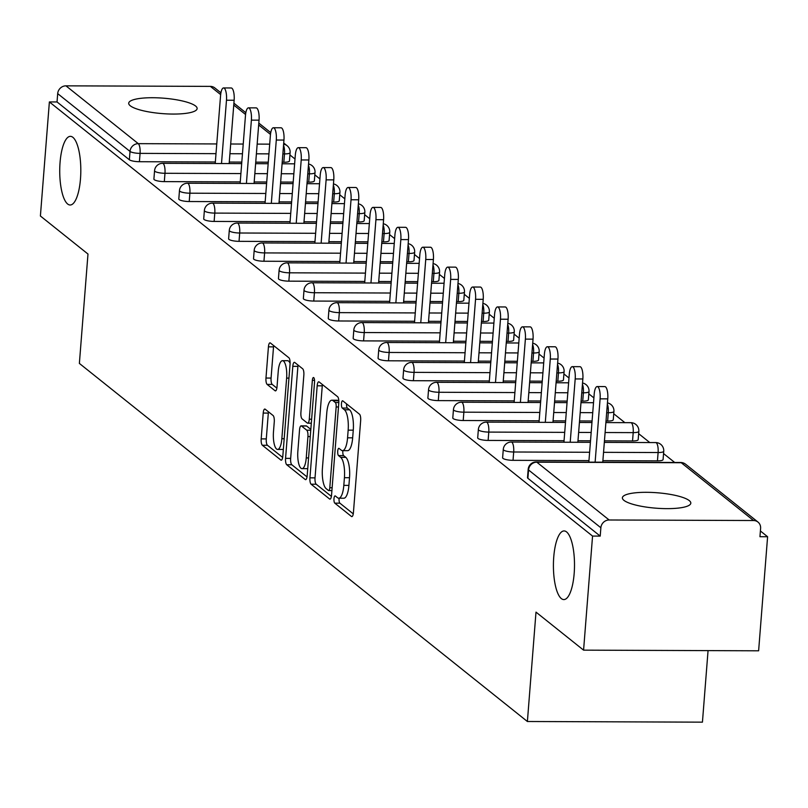 <?xml version="1.0" encoding="UTF-8"?>
<svg xmlns="http://www.w3.org/2000/svg" width="808" height="808" viewBox="0 0 808 808"><rect width="100%" height="100%" fill="white"/><g stroke="black" fill="none" stroke-linecap="round" stroke-linejoin="round"><path stroke-width="1.21" d="M80.487 178.841A34.32 10.544 -89.8 0 0 70.397 136.35A34.32 10.544 -89.8 0 0 60.055 162.509A34.32 10.544 -89.8 0 0 70.145 205A34.32 10.544 -89.8 0 0 80.487 178.841M574.175 573.428A34.32 10.544 -89.8 0 0 564.085 530.937A34.32 10.544 -89.8 0 0 553.743 557.086A34.32 10.544 -89.8 0 0 563.822 599.576A34.32 10.544 -89.8 0 0 574.175 573.428M333.977 498.698A3.687 1.131 -89.8 0 0 334.795 503.152L351.45 516.464A5.262 1.616 -89.8 0 0 351.823 516.615A5.262 1.616 -89.8 0 0 353.419 512.605L360.661 420.574A5.262 1.616 -89.8 0 0 359.489 414.211L342.844 400.899A3.687 1.131 -89.8 0 0 342.572 400.788A3.687 1.131 -89.8 0 0 341.461 403.596A3.687 1.131 -89.8 0 0 342.279 408.06L344.43 409.777A16.847 5.181 -89.8 0 1 348.157 430.149L347.561 437.815A16.847 5.181 -89.8 0 1 342.481 450.652A16.847 5.181 -89.8 0 1 341.249 450.167L339.097 448.45A3.687 1.131 -89.8 0 0 338.835 448.339A3.687 1.131 -89.8 0 0 337.724 451.147A3.687 1.131 -89.8 0 0 338.532 455.601L340.693 457.328A16.847 5.181 -89.8 0 1 344.42 477.7L343.814 485.366A16.847 5.181 -89.8 0 1 338.734 498.203A16.847 5.181 -89.8 0 1 337.512 497.718L335.36 495.991A3.687 1.131 -89.8 0 0 335.088 495.89A3.687 1.131 -89.8 0 0 333.977 498.698M339.138 498.203A3.687 1.131 -89.8 0 0 339.077 498.718A3.687 1.131 -89.8 0 0 339.895 503.172L353.258 513.858M346.551 403.859A3.687 1.131 -89.8 0 0 347.379 408.07L349.541 409.797L344.43 409.777M342.875 450.652A3.687 1.131 -89.8 0 0 342.824 451.167A3.687 1.131 -89.8 0 0 343.642 455.621L345.794 457.348L340.693 457.328M623.938 500.354A34.32 7.737 4.5 0 0 661.469 508.515A34.32 7.737 4.5 0 0 690.82 503.172A34.32 7.737 4.5 0 0 689.264 500.596A34.32 7.737 4.5 0 0 651.733 492.436A34.32 7.737 4.5 0 0 622.382 497.779A34.32 7.737 4.5 0 0 623.938 500.354M130.26 105.767A34.32 7.737 4.5 0 0 167.781 113.938A34.32 7.737 4.5 0 0 197.132 108.585A34.32 7.737 4.5 0 0 195.576 106.01A34.32 7.737 4.5 0 0 158.045 97.849A34.32 7.737 4.5 0 0 128.704 103.202A34.32 7.737 4.5 0 0 130.26 105.767M265.186 409.201A5.262 1.616 -89.8 0 0 264.802 409.05A5.262 1.616 -89.8 0 0 263.216 413.07L261.186 438.885A5.262 1.616 -89.8 0 0 262.348 445.248L280.841 460.035A5.262 1.616 -89.8 0 0 281.224 460.186A5.262 1.616 -89.8 0 0 282.81 456.177L290.052 364.145A5.262 1.616 -89.8 0 0 288.89 357.772L270.397 342.996A5.262 1.616 -89.8 0 0 270.013 342.844A5.262 1.616 -89.8 0 0 268.428 346.854L265.973 378.043A5.262 1.616 -89.8 0 0 267.135 384.406L275.053 390.739A5.262 1.616 -89.8 0 0 275.437 390.89A5.262 1.616 -89.8 0 0 277.023 386.87L278.235 371.407A14.079 4.333 -89.8 0 1 282.487 360.681A14.079 4.333 -89.8 0 1 286.628 378.114L281.851 438.694A14.079 4.333 -89.8 0 1 277.609 449.43A14.079 4.333 -89.8 0 1 273.468 431.997L274.266 421.897A5.262 1.616 -89.8 0 0 273.104 415.534L265.186 409.201M753.561 520.524L681.235 462.721L536.815 462.176L609.141 519.988L753.561 520.524A8.04 7.434 128.6 0 1 757.965 522.059A8.04 7.434 128.6 0 1 760.601 528.371L759.944 536.704L767.6 536.734L758.621 650.804L583.578 650.147L535.997 612.121L527.392 721.504L79.376 363.418L87.981 254.035L40.4 215.999L49.379 101.929L592.557 536.078L600.213 536.098L600.869 527.765L528.543 469.963L527.887 478.296L600.213 536.098M583.578 650.147L592.557 536.078M309.929 477.841A5.262 1.616 -89.8 0 0 311.09 484.204L329.583 498.99A5.262 1.616 -89.8 0 0 329.967 499.142A5.262 1.616 -89.8 0 0 331.553 495.132L338.794 403.101A5.262 1.616 -89.8 0 0 337.633 396.728L319.14 381.952A5.262 1.616 -89.8 0 0 318.756 381.8A5.262 1.616 -89.8 0 0 317.17 385.81L309.929 477.841L315.029 477.861A5.262 1.616 -89.8 0 0 316.191 484.224L331.401 496.385M305.212 479.508L286.719 464.731A5.262 1.616 -89.8 0 1 285.557 458.368L292.799 366.337A5.262 1.616 -89.8 0 1 294.385 362.317A5.262 1.616 -89.8 0 1 294.769 362.469L302.677 368.801A5.262 1.616 -89.8 0 1 303.848 375.164L300.909 412.484A5.262 1.616 -89.8 0 0 302.071 418.857L307.323 423.049A5.262 1.616 -89.8 0 0 307.707 423.2A5.262 1.616 -89.8 0 0 309.292 419.19L312.353 380.336A3.687 1.131 -89.8 0 1 313.464 377.528A3.687 1.131 -89.8 0 1 314.544 382.083L307.181 475.649A5.262 1.616 -89.8 0 1 305.596 479.659A5.262 1.616 -89.8 0 1 305.212 479.508L305.979 479.518M527.392 721.504L702.435 722.16L708.06 650.612M609.141 519.988A8.04 7.434 128.6 0 0 600.869 527.765M49.379 101.929L57.035 101.96L57.691 93.627A8.04 7.434 -51.4 0 1 65.963 85.84L210.383 86.385A8.04 7.434 -51.4 0 1 214.787 87.91L220.927 92.819M289.931 154.944L295.001 159.004M314.837 174.851L319.907 178.911M339.744 194.768L344.814 198.819M364.65 214.675L369.731 218.726M389.567 234.583L394.637 238.633M414.474 254.49L419.544 258.54M439.38 274.397L444.451 278.447M464.287 294.304L469.357 298.354M489.194 314.211L494.264 318.261M514.1 334.118L519.17 338.168M539.007 354.025L544.077 358.075M563.913 373.932L568.984 377.993M588.82 393.839L593.9 397.9M613.737 413.746L624.867 422.645M638.643 433.654L649.773 442.552M663.55 453.561L674.68 462.459M760.399 530.977L767.6 536.734M283.83 162.257L284.487 153.914A8.04 1.818 -175.5 0 0 290.112 152.631L289.456 160.974A8.04 1.818 -175.5 0 1 283.83 162.257L282.214 162.246M268.276 162.196L255.742 162.145M241.814 162.095L229.28 162.044M215.342 161.994L139.41 161.711A8.04 1.818 -175.5 0 1 129.361 159.772L130.017 151.429L57.691 93.627M57.035 101.96L129.361 159.772M527.887 478.296A8.04 1.818 -175.5 0 1 527.523 477.69L528.18 469.357A8.04 1.818 -175.5 0 0 528.543 469.963A8.04 7.434 128.6 0 1 536.815 462.176A8.04 2.475 -89.8 0 0 536.229 461.944A8.04 8.04 0 0 0 528.18 469.357M164.317 181.618A8.04 1.818 -175.5 0 1 154.267 179.679A8.04 1.818 -175.5 0 1 153.904 179.073L154.56 170.741A8.04 1.818 -175.5 0 0 154.924 171.336A8.04 1.818 4.5 0 0 164.973 173.286L164.317 181.618L240.249 181.901M308.737 182.164L309.393 173.831A8.04 1.818 -175.5 0 0 315.019 172.548L314.363 180.881A8.04 1.818 -175.5 0 1 308.737 182.164L307.121 182.154M293.183 182.103L280.649 182.053M266.721 182.002L254.187 181.952M189.224 201.525A8.04 1.818 -175.5 0 1 179.174 199.586A8.04 1.818 -175.5 0 1 178.81 198.98L179.467 190.648A8.04 1.818 -175.5 0 0 179.831 191.254A8.04 1.818 4.5 0 0 189.88 193.193L189.224 201.525L265.155 201.808M333.654 202.071L334.3 193.738A8.04 1.818 -175.5 0 0 339.926 192.456L339.269 200.788A8.04 1.818 -175.5 0 1 333.654 202.071L332.027 202.061M318.089 202.01L305.555 201.96M291.627 201.909L279.093 201.869M214.13 221.432A8.04 1.818 -175.5 0 1 204.081 219.493A8.04 1.818 -175.5 0 1 203.717 218.887L204.374 210.555A8.04 1.818 -175.5 0 0 204.737 211.161A8.04 1.818 4.5 0 0 214.787 213.1L214.13 221.432L290.072 221.715M358.56 221.978L359.217 213.645A8.04 1.818 -175.5 0 0 364.832 212.363L364.186 220.695A8.04 1.818 -175.5 0 1 358.56 221.978L356.934 221.968M342.996 221.917L330.462 221.867M316.534 221.816L304 221.776M239.037 241.339A8.04 1.818 -175.5 0 1 228.987 239.4A8.04 1.818 -175.5 0 1 228.624 238.794L229.28 230.462A8.04 1.818 -175.5 0 0 229.644 231.068A8.04 1.818 4.5 0 0 239.693 233.007L239.037 241.339L314.979 241.622M383.467 241.885L384.123 233.552A8.04 1.818 -175.5 0 0 389.749 232.27L389.092 240.602A8.04 1.818 -175.5 0 1 383.467 241.885L381.841 241.875M367.913 241.824L355.379 241.774M341.441 241.723L328.906 241.683M263.953 261.247A8.04 1.818 -175.5 0 1 253.904 259.307A8.04 1.818 -175.5 0 1 253.53 258.701L254.187 250.369A8.04 1.818 -175.5 0 0 254.56 250.975A8.04 1.818 4.5 0 0 264.61 252.914L263.953 261.247L339.885 261.539M408.373 261.792L409.03 253.459A8.04 1.818 -175.5 0 0 414.656 252.177L413.999 260.509A8.04 1.818 -175.5 0 1 408.373 261.792L406.747 261.782M392.819 261.731L380.285 261.691M366.347 261.63L353.813 261.59M288.86 281.154A8.04 1.818 -175.5 0 1 278.81 279.214A8.04 1.818 -175.5 0 1 278.447 278.609L279.103 270.276A8.04 1.818 -175.5 0 0 279.467 270.882A8.04 1.818 4.5 0 0 289.517 272.821L288.86 281.154L364.792 281.447M433.28 281.699L433.936 273.367A8.04 1.818 -175.5 0 0 439.562 272.084L438.906 280.416A8.04 1.818 -175.5 0 1 433.28 281.699L431.654 281.689M417.726 281.639L405.192 281.598M391.254 281.538L378.72 281.497M313.767 301.061A8.04 1.818 -175.5 0 1 303.717 299.122A8.04 1.818 -175.5 0 1 303.354 298.516L304.01 290.183A8.04 1.818 -175.5 0 0 304.374 290.789A8.04 1.818 4.5 0 0 314.423 292.728L313.767 301.061L389.698 301.354M458.186 301.606L458.843 293.274A8.04 1.818 -175.5 0 0 464.469 291.991L463.812 300.324A8.04 1.818 -175.5 0 1 458.186 301.606L456.56 301.606M442.632 301.546L430.098 301.505M416.16 301.455L403.626 301.404M338.673 320.978A8.04 1.818 -175.5 0 1 328.624 319.029A8.04 1.818 -175.5 0 1 328.26 318.433L328.917 310.09A8.04 1.818 -175.5 0 0 329.28 310.696A8.04 1.818 4.5 0 0 339.33 312.635L338.673 320.978L414.605 321.261M483.093 321.513L483.75 313.181A8.04 1.818 -175.5 0 0 489.375 311.898L488.719 320.231A8.04 1.818 -175.5 0 1 483.093 321.513L481.467 321.513M467.539 321.453L455.005 321.412M441.077 321.362L428.543 321.311M363.58 340.885A8.04 1.818 -175.5 0 1 353.53 338.936A8.04 1.818 -175.5 0 1 353.167 338.34L353.823 329.997A8.04 1.818 -175.5 0 0 354.187 330.603A8.04 1.818 4.5 0 0 364.236 332.543L363.58 340.885L439.512 341.168M508 341.42L508.656 333.088A8.04 1.818 -175.5 0 0 514.282 331.805L513.625 340.138A8.04 1.818 -175.5 0 1 508 341.42L506.384 341.42M492.446 341.37L479.912 341.319M465.984 341.269L453.45 341.218M388.486 360.792A8.04 1.818 -175.5 0 1 378.437 358.843A8.04 1.818 -175.5 0 1 378.073 358.247L378.73 349.914A8.04 1.818 -175.5 0 0 379.093 350.51A8.04 1.818 4.5 0 0 389.143 352.46L388.486 360.792L464.418 361.075M532.906 361.327L533.563 352.995A8.04 1.818 -175.5 0 0 539.188 351.712L538.532 360.045A8.04 1.818 -175.5 0 1 532.906 361.327L531.29 361.327M517.352 361.277L504.818 361.226M490.89 361.176L478.356 361.125M413.393 380.699A8.04 1.818 -175.5 0 1 403.344 378.75A8.04 1.818 -175.5 0 1 402.98 378.154L403.636 369.822A8.04 1.818 -175.5 0 0 404 370.418A8.04 1.818 4.5 0 0 414.049 372.367L413.393 380.699L489.325 380.982M557.823 381.235L558.469 372.902A8.04 1.818 -175.5 0 0 564.095 371.619L563.439 379.952A8.04 1.818 -175.5 0 1 557.823 381.235L556.197 381.235M542.259 381.184L529.725 381.134M515.797 381.083L503.263 381.033M438.3 400.606A8.04 1.818 -175.5 0 1 428.25 398.657A8.04 1.818 -175.5 0 1 427.886 398.061L428.543 389.729A8.04 1.818 -175.5 0 0 428.907 390.325A8.04 1.818 4.5 0 0 438.956 392.274L438.3 400.606L514.241 400.889M582.73 401.152L583.386 392.809A8.04 1.818 -175.5 0 0 589.002 391.526L588.355 399.859A8.04 1.818 -175.5 0 1 582.73 401.152L581.104 401.142M567.165 401.091L554.631 401.041M540.704 400.99L528.169 400.94M463.206 420.514A8.04 1.818 -175.5 0 1 453.157 418.574A8.04 1.818 -175.5 0 1 452.793 417.968L453.45 409.636A8.04 1.818 -175.5 0 0 453.813 410.232A8.04 1.818 4.5 0 0 463.863 412.181L463.206 420.514L539.148 420.796M607.636 421.059L608.293 412.716A8.04 1.818 -175.5 0 0 613.918 411.434L613.262 419.776A8.04 1.818 -175.5 0 1 607.636 421.059L606.01 421.049M592.082 420.998L579.548 420.948M565.61 420.897L553.076 420.847M488.123 440.421A8.04 1.818 -175.5 0 1 478.073 438.481A8.04 1.818 -175.5 0 1 477.7 437.875L478.356 429.543A8.04 1.818 -175.5 0 0 478.73 430.139A8.04 1.818 4.5 0 0 488.779 432.088L488.123 440.421L564.055 440.703M632.543 440.966L633.199 432.623A8.04 1.818 -175.5 0 0 638.825 431.341L638.168 439.683A8.04 1.818 -175.5 0 1 632.543 440.966L604.455 440.855M590.517 440.804L577.983 440.754M513.029 460.328A8.04 1.818 -175.5 0 1 502.98 458.389A8.04 1.818 -175.5 0 1 502.616 457.783L503.273 449.45A8.04 1.818 -175.5 0 0 503.636 450.056A8.04 1.818 4.5 0 0 513.686 451.995L513.029 460.328L588.961 460.611M657.449 460.873L658.106 452.541A8.04 1.818 -175.5 0 0 663.732 451.258L663.075 459.59A8.04 1.818 -175.5 0 1 657.449 460.873L602.889 460.661M338.734 498.203L343.834 498.223A16.847 5.181 -89.8 0 0 348.915 485.386L343.814 485.366M345.794 457.348A16.847 5.181 -89.8 0 1 349.521 477.72L348.915 485.386M342.481 450.652L347.581 450.672A16.847 5.181 -89.8 0 0 352.662 437.835L347.561 437.815M349.541 409.797A16.847 5.181 -89.8 0 1 353.268 430.169L352.662 437.835M322.422 384.578A5.262 1.616 -89.8 0 0 322.271 385.83L315.029 477.861M328.422 490.456A3.687 1.131 -89.8 0 0 328.694 490.557A3.687 1.131 -89.8 0 0 329.805 487.749L336.158 406.969A3.687 1.131 -89.8 0 0 335.34 402.515L333.068 400.697A16.847 5.181 -89.8 0 0 331.846 400.212A16.847 5.181 -89.8 0 0 326.765 413.05L322.422 468.266A16.847 5.181 -89.8 0 0 326.149 488.638L328.422 490.456M331.846 400.212L336.946 400.233A16.847 5.181 -89.8 0 1 338.178 400.718L338.835 401.243M307.03 476.902L291.819 464.751L286.719 464.731M298.051 365.105A5.262 1.616 -89.8 0 0 297.899 366.357L290.658 458.378A5.262 1.616 -89.8 0 0 291.819 464.751M297.859 451.218A14.079 4.333 -89.8 0 0 302 468.65A14.079 4.333 -89.8 0 0 306.242 457.924L307.929 436.572A5.262 1.616 -89.8 0 0 306.757 430.209L301.505 426.008A5.262 1.616 -89.8 0 0 301.131 425.856A5.262 1.616 -89.8 0 0 299.536 429.876L297.859 451.218M302 468.65L307.101 468.67A14.079 4.333 -89.8 0 0 307.747 468.519M305.848 426.028A5.262 1.616 -89.8 0 1 306.232 425.877A5.262 1.616 -89.8 0 1 306.616 426.028L310.817 429.391M277.609 449.43L282.709 449.45A14.079 4.333 -89.8 0 0 283.356 449.299M290.102 363.337A14.079 4.333 -89.8 0 0 287.587 360.701L282.487 360.681M273.68 345.622A5.262 1.616 -89.8 0 0 273.528 346.874L271.074 378.063A5.262 1.616 -89.8 0 0 272.235 384.426L276.871 388.123M268.468 411.838A5.262 1.616 -89.8 0 0 268.317 413.09L266.286 438.906A5.262 1.616 -89.8 0 0 267.448 445.269L282.659 457.429M607.757 398.869L600.102 398.839A9.918 3.05 -89.8 0 0 597.183 386.557L604.839 386.588A9.918 3.05 90.2 0 1 607.757 398.869L602.768 462.196M597.183 386.557A9.918 3.05 -89.8 0 0 594.193 394.122L588.84 462.146M600.102 398.839L595.122 462.166M582.851 378.962L575.195 378.932A9.918 3.05 -89.8 0 0 572.276 366.65L579.932 366.68A9.918 3.05 90.2 0 1 582.851 378.962L577.861 442.289M572.276 366.65A9.918 3.05 -89.8 0 0 569.286 374.215L563.933 442.229M575.195 378.932L570.206 442.259M557.944 359.055L550.288 359.025A9.918 3.05 -89.8 0 0 547.37 346.743L555.025 346.773A9.918 3.05 90.2 0 1 557.944 359.055L552.955 422.382M547.37 346.743A9.918 3.05 -89.8 0 0 544.38 354.308L539.027 422.321M550.288 359.025L545.299 422.352M533.038 339.148L525.382 339.118A9.918 3.05 -89.8 0 0 522.463 326.836L530.119 326.866A9.918 3.05 90.2 0 1 533.038 339.148L528.048 402.465M522.463 326.836A9.918 3.05 -89.8 0 0 519.473 334.401L514.12 402.414M525.382 339.118L520.392 402.445M508.121 319.241L500.465 319.211A9.918 3.05 -89.8 0 0 497.556 306.929L505.212 306.959A9.918 3.05 90.2 0 1 508.121 319.241L503.142 382.558M497.556 306.929A9.918 3.05 -89.8 0 0 494.567 314.494L489.214 382.507M500.465 319.211L495.486 382.538M483.214 299.334L475.559 299.303A9.918 3.05 -89.8 0 0 472.65 287.022L480.305 287.052A9.918 3.05 90.2 0 1 483.214 299.334L478.235 362.651M472.65 287.022A9.918 3.05 -89.8 0 0 469.65 294.587L464.297 362.6M475.559 299.303L470.579 362.62M458.308 279.427L450.652 279.396A9.918 3.05 -89.8 0 0 447.733 267.115L455.389 267.145A9.918 3.05 90.2 0 1 458.308 279.427L453.328 342.744M447.733 267.115A9.918 3.05 -89.8 0 0 444.743 274.669L439.39 342.693M450.652 279.396L445.673 342.713M433.401 259.519L425.745 259.489A9.918 3.05 -89.8 0 0 422.826 247.208L430.482 247.238A9.918 3.05 90.2 0 1 433.401 259.519L428.422 322.836M422.826 247.208A9.918 3.05 -89.8 0 0 419.837 254.762L414.484 322.786M425.745 259.489L420.766 322.806M408.495 239.612L400.839 239.582A9.918 3.05 -89.8 0 0 397.92 227.3L405.576 227.331A9.918 3.05 90.2 0 1 408.495 239.612L403.515 302.929M397.92 227.3A9.918 3.05 -89.8 0 0 394.93 234.855L389.577 302.879M400.839 239.582L395.859 302.899M383.588 219.705L375.932 219.675A9.918 3.05 -89.8 0 0 373.013 207.393L380.669 207.424A9.918 3.05 90.2 0 1 383.588 219.705L378.599 283.022M373.013 207.393A9.918 3.05 -89.8 0 0 370.024 214.948L364.671 282.972M375.932 219.675L370.953 282.992M358.681 199.798L351.026 199.768A9.918 3.05 -89.8 0 0 348.107 187.486L355.762 187.507A9.918 3.05 90.2 0 1 358.681 199.798L353.692 263.115M348.107 187.486A9.918 3.05 -89.8 0 0 345.117 195.041L339.764 263.065M351.026 199.768L346.036 263.085M333.775 179.881L326.119 179.861A9.918 3.05 -89.8 0 0 323.2 167.579L330.856 167.599A9.918 3.05 90.2 0 1 333.775 179.881L328.785 243.208M323.2 167.579A9.918 3.05 -89.8 0 0 320.21 175.134L314.857 243.157M326.119 179.861L321.13 243.178M308.868 159.974L301.212 159.954A9.918 3.05 -89.8 0 0 298.293 147.662L305.949 147.692A9.918 3.05 90.2 0 1 308.868 159.974L303.879 223.301M298.293 147.662A9.918 3.05 -89.8 0 0 295.304 155.227L289.951 223.25M301.212 159.954L296.223 223.271M283.951 140.067L276.296 140.037A9.918 3.05 -89.8 0 0 273.387 127.755L281.043 127.785A9.918 3.05 90.2 0 1 283.951 140.067L278.972 203.394M273.387 127.755A9.918 3.05 -89.8 0 0 270.397 135.32L265.044 203.343M276.296 140.037L271.316 203.363M259.045 120.16L251.389 120.129A9.918 3.05 -89.8 0 0 248.48 107.848L256.136 107.878A9.918 3.05 90.2 0 1 259.045 120.16L254.066 183.487M248.48 107.848A9.918 3.05 -89.8 0 0 245.481 115.413L240.127 183.436M251.389 120.129L246.41 183.456M234.138 100.253L226.482 100.222A9.918 3.05 -89.8 0 0 223.564 87.941L231.219 87.971A9.918 3.05 90.2 0 1 234.138 100.253L229.159 163.58M223.564 87.941A9.918 3.05 -89.8 0 0 220.574 95.506L215.221 163.519M226.482 100.222L221.503 163.549M339.895 503.172L334.795 503.152M347.379 408.07L342.279 408.06M343.642 455.621L338.532 455.601M757.965 522.059L685.639 464.246A8.04 7.434 128.6 0 0 681.235 462.721A8.04 2.475 -89.8 0 0 680.649 462.489L536.229 461.944M65.963 85.84L138.289 143.652L216.766 143.945M230.694 143.996L243.228 144.046M257.166 144.097L269.7 144.147M270.478 134.411L258.671 124.977M245.571 114.504L233.764 105.07M220.665 94.597L210.383 86.385M283.628 144.248A8.04 7.434 -51.4 0 1 287.113 145.723L283.719 143.006M215.999 153.661L140.067 153.379A8.04 1.818 4.5 0 1 130.017 151.429A8.04 7.434 -51.4 0 1 138.289 143.652A8.04 2.475 90.2 0 1 140.067 153.379L139.41 161.711M663.732 451.258A8.04 8.04 0 0 0 655.742 442.582A8.04 2.475 -89.8 0 1 656.328 442.804A8.04 2.475 90.2 0 1 658.106 452.541L603.546 452.329M589.618 452.278L513.686 451.995A8.04 2.475 90.2 0 0 511.898 442.269A8.04 2.475 -89.8 0 0 511.323 442.037A8.04 8.04 0 0 0 503.273 449.45M638.825 431.341A8.04 8.04 0 0 0 630.836 422.675A8.04 2.475 -89.8 0 1 631.422 422.897A8.04 2.475 90.2 0 1 633.199 432.623L605.111 432.522M591.173 432.472L578.639 432.421M564.711 432.371L488.779 432.088A8.04 2.475 90.2 0 0 486.992 422.362A8.04 2.475 -89.8 0 0 486.406 422.13A8.04 8.04 0 0 0 478.356 429.543M607.333 404.212A8.04 2.475 90.2 0 1 608.293 412.716L606.667 412.716M592.739 412.666L580.205 412.615M566.267 412.565L553.732 412.514M539.805 412.464L463.863 412.181A8.04 2.475 90.2 0 0 462.085 402.455A8.04 2.475 -89.8 0 0 461.499 402.222A8.04 8.04 0 0 0 453.45 409.636M582.427 384.305A8.04 2.475 90.2 0 1 583.386 392.809L581.76 392.809M567.822 392.759L555.288 392.708M541.36 392.658L528.826 392.607M514.898 392.557L438.956 392.274A8.04 2.475 90.2 0 0 437.179 382.548A8.04 2.475 -89.8 0 0 436.593 382.315A8.04 8.04 0 0 0 428.543 389.729M557.52 364.398A8.04 2.475 90.2 0 1 558.469 372.902L556.853 372.902M542.915 372.841L530.381 372.801M516.453 372.751L503.919 372.7M489.981 372.65L414.049 372.367A8.04 2.475 90.2 0 0 412.272 362.63A8.04 2.475 -89.8 0 0 411.686 362.408A8.04 8.04 0 0 0 403.636 369.822M532.613 344.491A8.04 2.475 90.2 0 1 533.563 352.995L531.947 352.995M518.009 352.934L505.475 352.894M491.547 352.844L479.013 352.793M465.075 352.743L389.143 352.46A8.04 2.475 90.2 0 0 387.365 342.723A8.04 2.475 -89.8 0 0 386.779 342.501A8.04 8.04 0 0 0 378.73 349.914M507.707 324.584A8.04 2.475 90.2 0 1 508.656 333.088L507.04 333.088M493.102 333.027L480.568 332.987M466.64 332.936L454.106 332.886M440.168 332.835L364.236 332.543A8.04 2.475 90.2 0 0 362.459 322.816A8.04 2.475 -89.8 0 0 361.873 322.584A8.04 8.04 0 0 0 353.823 329.997M482.8 304.677A8.04 2.475 90.2 0 1 483.75 313.181L482.124 313.171M468.196 313.12L455.661 313.08M441.734 313.019L429.189 312.979M415.261 312.928L339.33 312.635A8.04 2.475 90.2 0 0 337.552 302.909A8.04 2.475 -89.8 0 0 336.966 302.677A8.04 8.04 0 0 0 328.917 310.09M457.894 284.769A8.04 2.475 90.2 0 1 458.843 293.274L457.217 293.264M443.289 293.213L430.755 293.173M416.817 293.112L404.283 293.072M390.355 293.021L314.423 292.728A8.04 2.475 90.2 0 0 312.646 283.002A8.04 2.475 -89.8 0 0 312.06 282.77A8.04 8.04 0 0 0 304.01 290.183M432.977 264.862A8.04 2.475 90.2 0 1 433.936 273.367L432.31 273.356M418.382 273.306L405.848 273.256M391.91 273.205L379.376 273.165M365.448 273.104L289.517 272.821A8.04 2.475 90.2 0 0 287.729 263.095A8.04 2.475 -89.8 0 0 287.153 262.863A8.04 8.04 0 0 0 279.103 270.276M408.07 244.955A8.04 2.475 90.2 0 1 409.03 253.459L407.404 253.449M393.476 253.399L380.942 253.348M367.004 253.298L354.47 253.257M340.542 253.197L264.61 252.914A8.04 2.475 90.2 0 0 262.822 243.188A8.04 2.475 -89.8 0 0 262.236 242.956A8.04 8.04 0 0 0 254.187 250.369M383.164 225.048A8.04 2.475 90.2 0 1 384.123 233.552L382.497 233.542M368.569 233.492L356.035 233.441M342.097 233.391L329.563 233.34M315.635 233.29L239.693 233.007A8.04 2.475 90.2 0 0 237.916 223.281A8.04 2.475 -89.8 0 0 237.33 223.048A8.04 8.04 0 0 0 229.28 230.462M358.257 205.141A8.04 2.475 90.2 0 1 359.217 213.645L357.591 213.635M343.652 213.585L331.118 213.534M317.19 213.484L304.656 213.433M290.729 213.383L214.787 213.1A8.04 2.475 90.2 0 0 213.009 203.374A8.04 2.475 -89.8 0 0 212.423 203.141A8.04 8.04 0 0 0 204.374 210.555M333.351 185.234A8.04 2.475 90.2 0 1 334.3 193.738L332.684 193.728M318.746 193.678L306.212 193.627M292.284 193.577L279.75 193.526M265.812 193.476L189.88 193.193A8.04 2.475 90.2 0 0 188.102 183.466A8.04 2.475 -89.8 0 0 187.517 183.234A8.04 8.04 0 0 0 179.467 190.648M308.444 165.327A8.04 2.475 90.2 0 1 309.393 173.831L307.777 173.821M293.839 173.771L281.305 173.72M267.377 173.669L254.843 173.619M240.905 173.569L164.973 173.286A8.04 2.475 90.2 0 0 163.196 163.559A8.04 2.475 -89.8 0 0 162.61 163.327A8.04 8.04 0 0 0 154.56 170.741M283.537 145.41A8.04 2.475 90.2 0 1 284.487 153.914L282.871 153.914M268.933 153.863L256.399 153.813M242.471 153.762L229.937 153.712M349.521 477.72L344.42 477.7M353.268 430.169L348.157 430.149M352.207 516.464L351.45 516.464M322.271 385.83L317.17 385.81M330.351 498.99L329.583 498.99M316.191 484.224L311.09 484.204M332.128 487.759L329.805 487.749M338.491 406.979L336.158 406.969M338.825 402.525L335.34 402.515M338.178 400.718L333.068 400.697M290.658 458.378L285.557 458.368M297.899 366.357L292.799 366.337M311.625 419.201L309.292 419.19M314.554 380.336L312.353 380.336M308.575 457.924L306.242 457.924M310.252 436.583L307.929 436.572M310.757 430.22L306.757 430.209M306.616 426.028L301.505 426.008M284.184 438.704L281.851 438.694M288.951 378.114L286.628 378.114M275.821 390.739L275.053 390.739M272.235 384.426L267.135 384.406M271.074 378.063L265.973 378.043M273.528 346.874L268.428 346.854M281.608 460.035L280.841 460.035M267.448 445.269L262.348 445.248M266.286 438.906L261.186 438.885M268.317 413.09L263.216 413.07M270.741 132.633L258.812 123.099M245.834 112.726L233.906 103.192M685.639 464.246A8.04 8.04 0 0 0 680.649 462.489M655.742 442.582L604.334 442.38M590.395 442.329L511.323 442.037M630.836 422.675L605.889 422.574M591.961 422.523L579.427 422.473M565.489 422.422L486.406 422.13M613.918 411.434A8.04 8.04 0 0 0 607.434 402.909M593.516 402.717L580.982 402.667M567.054 402.616L554.52 402.566M540.582 402.515L461.499 402.222M589.002 391.526A8.04 8.04 0 0 0 582.528 383.002M568.61 382.81L556.076 382.76M542.138 382.709L529.604 382.659M515.676 382.608L436.593 382.315M564.095 371.619A8.04 8.04 0 0 0 557.621 363.095M543.703 362.903L531.169 362.853M517.231 362.802L504.697 362.752M490.769 362.701L411.686 362.408M539.188 351.712A8.04 8.04 0 0 0 532.714 343.188M518.797 342.996L506.262 342.946M492.325 342.895L479.79 342.844M465.863 342.794L386.779 342.501M514.282 331.805A8.04 8.04 0 0 0 507.808 323.281M493.89 323.089L481.356 323.038M467.418 322.988L454.884 322.937M440.956 322.887L361.873 322.584M489.375 311.898A8.04 8.04 0 0 0 482.901 303.374M468.973 303.172L456.439 303.131M442.511 303.081L429.977 303.03M416.049 302.98L336.966 302.677M464.469 291.991A8.04 8.04 0 0 0 457.995 283.467M444.067 283.265L431.533 283.224M417.605 283.174L405.071 283.123M391.133 283.073L312.06 282.77M439.562 272.084A8.04 8.04 0 0 0 433.088 263.56M419.16 263.358L406.626 263.317M392.698 263.256L380.164 263.216M366.226 263.166L287.153 262.863M414.656 252.177A8.04 8.04 0 0 0 408.171 243.652M394.254 243.45L381.719 243.41M367.791 243.349L355.257 243.309M341.319 243.258L262.236 242.956M389.749 232.27A8.04 8.04 0 0 0 383.265 223.745M369.347 223.543L356.813 223.503M342.885 223.442L330.351 223.402M316.413 223.341L237.33 223.048M364.832 212.363A8.04 8.04 0 0 0 358.358 203.828M344.44 203.636L331.906 203.586M317.968 203.535L305.434 203.495M291.506 203.434L212.423 203.141M339.926 192.456A8.04 8.04 0 0 0 333.451 183.921M319.534 183.729L307 183.679M293.062 183.628L280.527 183.588M266.6 183.527L187.517 183.234M315.019 172.548A8.04 8.04 0 0 0 308.545 164.014M294.627 163.822L282.093 163.772M268.155 163.721L255.621 163.671M241.693 163.62L162.61 163.327M290.112 152.631A8.04 8.04 0 0 0 287.113 145.723M331.906 490.567L328.694 490.557M311.312 423.21L307.707 423.2M306.232 425.877L301.131 425.856"/></g></svg>
